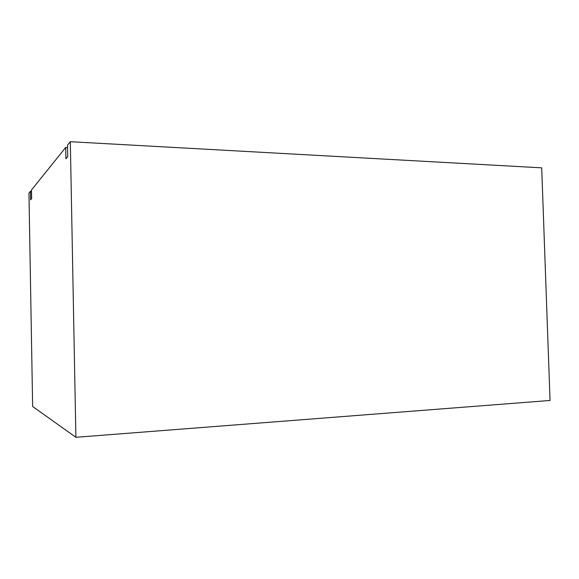 <?xml version="1.0" encoding="UTF-8"?>
<svg xmlns="http://www.w3.org/2000/svg" width="579" height="579" viewBox="0 0 579 579"><rect width="100%" height="100%" fill="white"/><g stroke="black" fill="none" stroke-linecap="round" stroke-linejoin="round"><path stroke-width="0.87" d="M31.527 191.28L30.463 191.244L30.615 199.835L31.65 198.626L31.498 189.955L65.702 147.45L67.562 147.551M30.463 191.244L28.95 193.125L32.641 406.516L75.892 437.297L70.327 141.703L67.519 145.199L67.729 156.677L65.912 158.791L65.702 147.45M75.892 437.297L550.05 400.465L541.698 167.838L70.327 141.703"/></g></svg>
